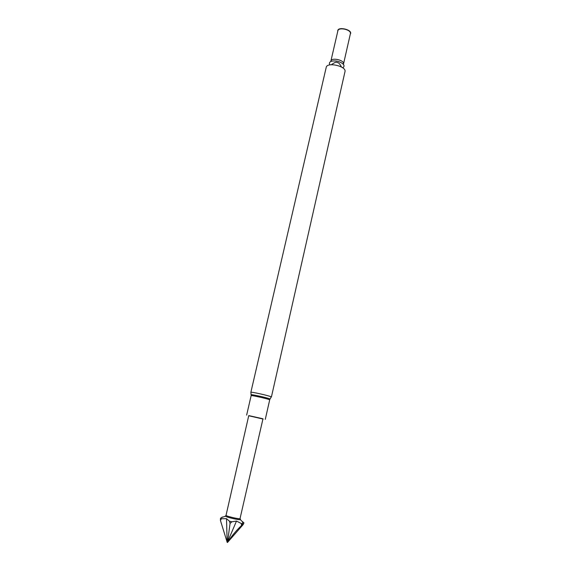 <?xml version="1.0" encoding="UTF-8"?>
<svg xmlns="http://www.w3.org/2000/svg" width="571" height="571" viewBox="0 0 571 571"><rect width="100%" height="100%" fill="white"/><g stroke="black" fill="none" stroke-linecap="round" stroke-linejoin="round"><path stroke-width="0.86" d="M271.403 397.031L344.984 71.66C346.747 66.229 326.997 61.711 326.212 67.364L250.855 392.327C250.412 391.506 269.276 395.696 271.182 396.838L270.126 399.079M342.671 67.785C344.456 66.736 344.463 65.372 342.686 63.674C339.388 61.325 335.748 60.49 331.765 61.176C329.952 61.711 329.181 62.61 329.46 63.873L329.988 64.88M343.535 63.916L350.394 33.71C351.643 29.713 338.482 26.701 337.868 30.841L330.894 61.018C331.444 57.143 344.727 60.183 343.535 63.916L342.686 63.674M350.294 34.146C353.456 29.713 336.847 25.909 337.761 31.277M248.72 415.759L263.124 419.064M262.988 418.793L240.006 518.704C238.435 519.11 225.902 516.134 226.023 515.385L248.756 415.588L262.988 418.793M225.495 515.97L225.452 516.213C226.216 517.169 238.699 520.067 240.255 519.646L240.42 519.389M227.515 542.429L243.153 524.592L243.945 522.886L242.497 521.608L242.775 523.657L241.305 523.521L236.501 521.066L231.912 521.801L229.456 521.209L226.516 518.668L221.42 518.746L220.513 518.304L222.454 516.983M231.912 521.801L230.077 523.4L227.501 542.45C231.462 536.248 236.144 530.602 241.562 525.513L241.305 523.521M227.344 542.414L236.501 521.066M221.42 518.746L220.413 520.395L227.215 542.393M227.151 542.364L226.516 518.668M230.077 523.4L229.456 521.209M220.413 520.395L220.513 518.304M242.775 523.657L241.562 525.513M269.94 398.965L269.476 399.757C267.742 398.758 250.74 394.975 251.14 395.674L251.197 394.889C248.678 393.64 267.906 397.809 269.94 398.965M331.394 64.716C334.392 62.546 336.24 61.789 336.933 62.439C337.497 62.867 338.796 61.704 341.479 67.021M331.765 61.176L330.894 61.018M251.112 394.725L250.855 392.327M265.279 419.371L269.683 399.921M246.643 415.103L251.14 395.674M226.023 515.385L225.374 516.105M240.198 518.632L240.47 519.567M225.452 516.213L221.32 517.647M240.355 519.624L242.589 521.865"/></g></svg>
